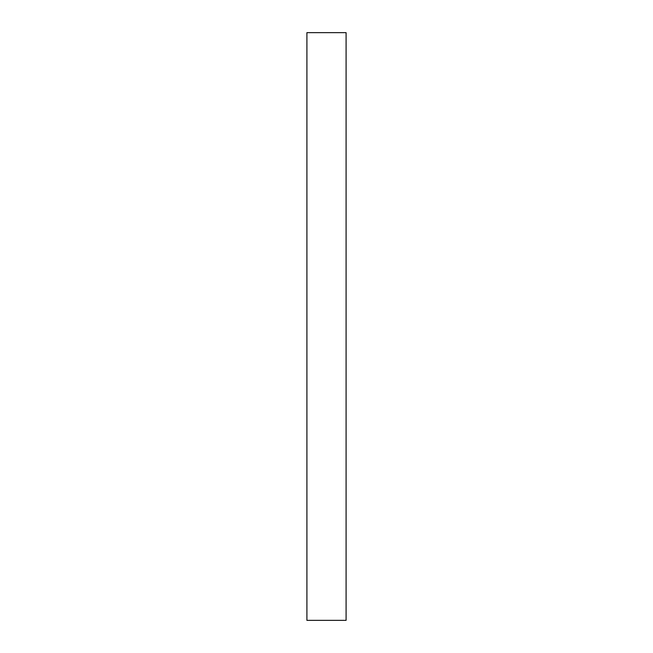 <?xml version="1.0" encoding="UTF-8"?>
<svg xmlns="http://www.w3.org/2000/svg" width="653" height="653" viewBox="0 0 653 653"><rect width="100%" height="100%" fill="white"/><g stroke="black" fill="none" stroke-linecap="round" stroke-linejoin="round"><path stroke-width="0.98" d="M306.91 32.65L306.91 620.35L346.09 620.35L346.09 32.65L306.91 32.65"/></g></svg>
